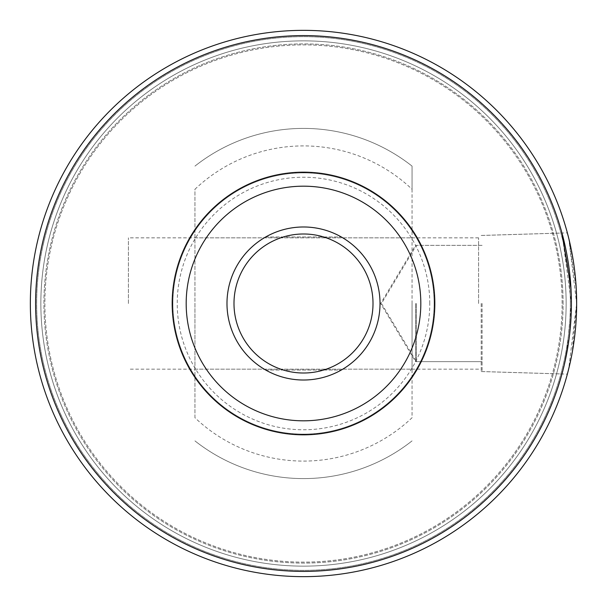 <?xml version="1.0" encoding="UTF-8"?>
<svg xmlns="http://www.w3.org/2000/svg" width="607" height="607" viewBox="0 0 607 607"><rect width="100%" height="100%" fill="white"/><g stroke="black" fill="none" stroke-linecap="round" stroke-linejoin="round"><path stroke-width="0.46" stroke-dasharray="3.04 2.28" d="M434.824 303.5A131.324 131.324 0 0 0 303.5 172.176A131.324 131.324 0 0 0 172.176 303.5A131.324 131.324 0 0 0 303.5 434.824A131.324 131.324 0 0 0 434.824 303.5M429.771 303.5A126.271 126.271 0 0 0 303.5 177.229A126.271 126.271 0 0 0 177.229 303.5A126.271 126.271 0 0 0 303.5 429.771A126.271 126.271 0 0 0 429.771 303.5M481.192 303.5L481.192 371.552L481.192 303.5M416.402 303.5L416.402 361.635L416.402 303.5M481.192 371.552L567.355 374.132L572.037 353.494L576.65 303.5L568.713 368.874M482.095 303.5L482.095 371.552L482.095 303.5M415.56 303.5L415.56 361.635L415.56 303.5M482.095 371.552L561.968 373.95L566.718 353.365L571.399 303.5L571.073 316.687M570.019 330.633L568.509 342.75M564.874 362.258L563.395 368.495M412.062 303.5L412.062 369.162L412.062 303.5M194.938 303.5L194.938 369.162L194.938 303.5M576.65 303.5A273.15 273.15 0 0 0 303.5 30.35A273.15 273.15 0 0 0 30.35 303.5A273.15 273.15 0 0 0 303.5 576.65A273.15 273.15 0 0 0 576.65 303.5L568.744 238.24L576.255 288.849M563.099 303.5A259.599 259.599 0 0 0 303.5 43.901A259.599 259.599 0 0 0 43.901 303.5A259.599 259.599 0 0 0 303.5 563.099A259.599 259.599 0 0 0 563.099 303.5A259.599 259.599 0 0 0 303.5 43.901A259.599 259.599 0 0 0 43.901 303.5A259.599 259.599 0 0 0 303.5 563.099A259.599 259.599 0 0 0 563.099 303.5M482.095 235.448L561.968 233.05L571.399 303.5A267.899 267.899 0 0 0 303.5 35.601A267.899 267.899 0 0 0 35.601 303.5A267.899 267.899 0 0 0 303.5 571.399A267.899 267.899 0 0 0 571.399 303.5A267.899 267.899 0 0 0 303.5 35.601A267.899 267.899 0 0 0 35.601 303.5A267.899 267.899 0 0 0 303.5 571.399A267.899 267.899 0 0 0 571.399 303.5A267.899 267.899 0 0 0 303.5 35.601A267.899 267.899 0 0 0 35.601 303.5A267.899 267.899 0 0 0 303.5 571.399A267.899 267.899 0 0 0 571.399 303.5A267.899 267.899 0 0 0 303.5 35.601A267.899 267.899 0 0 0 35.601 303.5A267.899 267.899 0 0 0 303.5 571.399A267.899 267.899 0 0 0 571.399 303.5L570.937 287.748M570.345 303.5A266.845 266.845 0 0 0 303.5 36.655A266.845 266.845 0 0 0 36.655 303.5A266.845 266.845 0 0 0 303.5 570.345A266.845 266.845 0 0 0 570.345 303.5A266.845 266.845 0 0 0 303.5 36.655A266.845 266.845 0 0 0 36.655 303.5A266.845 266.845 0 0 0 303.5 570.345A266.845 266.845 0 0 0 570.345 303.5M562.12 303.5A258.62 258.62 0 0 0 303.5 44.88A258.62 258.62 0 0 0 44.88 303.5A258.62 258.62 0 0 0 303.5 562.12A258.62 258.62 0 0 0 562.12 303.5A258.62 258.62 0 0 0 303.5 44.88A258.62 258.62 0 0 0 44.88 303.5A258.62 258.62 0 0 0 303.5 562.12A258.62 258.62 0 0 0 562.12 303.5M40.859 303.5A262.641 262.641 0 0 0 303.5 566.141A262.641 262.641 0 0 0 566.141 303.5A262.641 262.641 0 0 0 303.5 40.859A262.641 262.641 0 0 0 40.859 303.5A262.641 262.641 0 0 0 303.5 566.141A262.641 262.641 0 0 0 566.141 303.5A262.641 262.641 0 0 0 303.5 40.859A262.641 262.641 0 0 0 40.859 303.5M226.98 303.5A76.52 76.52 0 0 0 303.5 380.02A76.52 76.52 0 0 0 380.02 303.5A76.52 76.52 0 0 0 303.5 226.98A76.52 76.52 0 0 0 226.98 303.5A76.52 76.52 0 0 0 303.5 380.02A76.52 76.52 0 0 0 380.02 303.5A76.52 76.52 0 0 0 303.5 226.98A76.52 76.52 0 0 0 226.98 303.5M434.119 303.5A130.619 130.619 0 0 0 303.5 172.881A130.619 130.619 0 0 0 172.881 303.5A130.619 130.619 0 0 0 303.5 434.119A130.619 130.619 0 0 0 434.119 303.5A130.619 130.619 0 0 0 303.5 172.881A130.619 130.619 0 0 0 172.881 303.5A130.619 130.619 0 0 0 303.5 434.119A130.619 130.619 0 0 0 434.119 303.5M194.938 417.73L194.938 189.27A157.585 157.585 0 0 1 412.062 189.27L412.062 166.121A175.097 175.097 0 0 0 194.938 166.121A175.097 175.097 0 0 1 412.062 166.121L412.062 417.73A157.585 157.585 0 0 1 194.938 417.73L194.938 189.27M412.062 189.27L412.062 417.73M194.938 440.879A175.097 175.097 0 0 0 412.062 440.879A175.097 175.097 0 0 1 194.938 440.879M355.77 46.109A262.641 262.641 0 0 0 46.109 251.23A262.641 262.641 0 0 0 251.23 560.891A262.641 262.641 0 0 0 560.891 355.77A262.641 262.641 0 0 0 355.77 46.109A262.641 262.641 0 0 0 46.109 251.23A262.641 262.641 0 0 0 251.23 560.891A262.641 262.641 0 0 0 560.891 355.77A262.641 262.641 0 0 0 355.77 46.109M318.728 228.513A76.52 76.52 0 0 0 228.513 288.272A76.52 76.52 0 0 0 288.272 378.487A76.52 76.52 0 0 1 265.714 370.035A76.52 76.52 0 0 0 378.487 318.728A76.52 76.52 0 0 0 265.714 236.965A76.52 76.52 0 0 1 341.286 236.965A76.52 76.52 0 0 0 318.728 228.513M288.272 378.487A76.52 76.52 0 0 0 341.286 370.035A76.52 76.52 0 0 1 288.272 378.487M265.714 236.965L341.286 236.965L265.714 236.965M265.714 370.035L341.286 370.035L265.714 370.035M478.597 303.5L478.597 237.838L478.597 303.5M128.403 303.5L128.403 237.838L128.403 303.5M481.192 245.365L416.402 245.365L381.477 303.5L416.402 361.635L481.192 361.635M482.095 245.365L415.56 245.365L380.635 303.5L415.56 361.635L482.095 361.635M194.938 369.162L412.062 369.162M194.938 237.838L412.062 237.838M481.192 235.448L567.355 232.868M478.597 237.838L128.403 237.838M478.597 369.162L128.403 369.162"/><path stroke-width="0.91" d="M568.713 368.874L567.355 374.132M571.073 316.687L570.019 330.633M568.509 342.75L564.874 362.258M563.395 368.495L561.968 373.95M576.65 303.5A273.15 273.15 0 0 0 303.5 30.35A273.15 273.15 0 0 0 30.35 303.5A273.15 273.15 0 0 0 303.5 576.65A273.15 273.15 0 0 0 576.65 303.5L576.255 288.849M568.744 238.24L567.355 232.868L568.744 238.24M420.818 303.5A117.318 117.318 0 0 0 303.5 186.182A117.318 117.318 0 0 0 186.182 303.5A117.318 117.318 0 0 0 303.5 420.818A117.318 117.318 0 0 0 420.818 303.5M172.176 303.5A131.324 131.324 0 0 1 303.5 172.176A131.324 131.324 0 0 1 434.824 303.5A131.324 131.324 0 0 1 303.5 434.824A131.324 131.324 0 0 1 172.176 303.5M571.399 303.5A267.899 267.899 0 0 0 303.5 35.601A267.899 267.899 0 0 0 35.601 303.5A267.899 267.899 0 0 0 303.5 571.399A267.899 267.899 0 0 0 571.399 303.5M570.937 287.748L561.968 233.05M317.332 235.379A69.517 69.517 0 0 0 235.379 289.668A69.517 69.517 0 0 0 289.668 371.621A69.517 69.517 0 0 0 371.621 317.332A69.517 69.517 0 0 0 317.332 235.379M288.272 378.487A76.52 76.52 0 0 1 228.513 288.272A76.52 76.52 0 0 1 318.728 228.513A76.52 76.52 0 0 1 378.487 318.728A76.52 76.52 0 0 1 288.272 378.487"/></g></svg>

